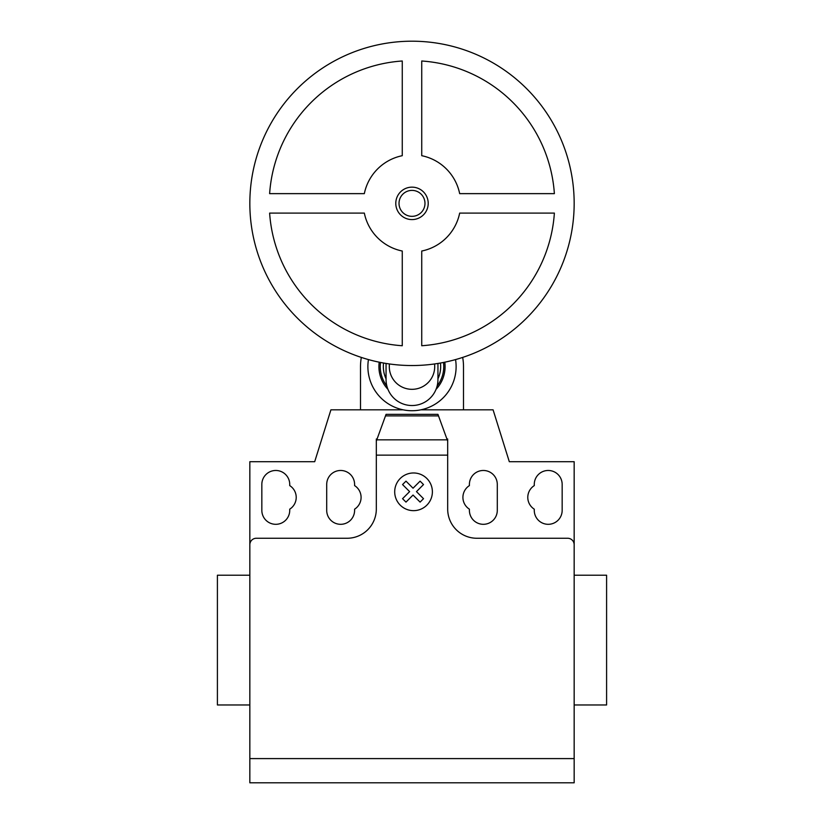 <?xml version="1.0" encoding="UTF-8"?>
<svg xmlns="http://www.w3.org/2000/svg" width="824" height="824" viewBox="0 0 824 824"><rect width="100%" height="100%" fill="white"/><g stroke="black" fill="none" stroke-linecap="round" stroke-linejoin="round"><path stroke-width="1.24" d="M428.212 203.363A16.212 16.212 0 0 1 412 219.586A16.212 16.212 0 0 1 395.788 203.363A16.212 16.212 0 0 1 412 187.151A16.212 16.212 0 0 1 428.212 203.363M424.978 203.363A12.978 12.978 0 0 1 412 216.341A12.978 12.978 0 0 1 399.022 203.363A12.978 12.978 0 0 1 412 190.395A12.978 12.978 0 0 1 424.978 203.363M574.163 203.363A162.163 162.163 0 0 1 412 365.537A162.163 162.163 0 0 1 249.837 203.363A162.163 162.163 0 0 1 412 41.2A162.163 162.163 0 0 1 574.163 203.363M421.733 251.032A48.647 48.647 0 0 0 459.668 213.097L554.377 213.097A142.707 142.707 0 0 1 421.733 345.74L421.733 251.032M402.267 345.74A142.707 142.707 0 0 1 269.623 213.097L364.332 213.097A48.647 48.647 0 0 0 402.267 251.032L402.267 345.74M364.332 193.64L269.623 193.64A142.707 142.707 0 0 1 402.267 60.997L402.267 155.695A48.647 48.647 0 0 0 364.332 193.64M459.668 193.64A48.647 48.647 0 0 0 421.733 155.695L421.733 60.997A142.707 142.707 0 0 1 554.377 193.64L459.668 193.64M389.453 363.961A22.701 22.701 0 0 0 412 389.319A22.701 22.701 0 0 0 434.547 363.961M386.054 363.446L386.054 379.586A25.946 25.946 0 0 0 412 405.532A25.946 25.946 0 0 0 437.946 379.586L437.946 363.446M383.562 363.024A28.665 28.665 0 0 0 386.054 378.793M437.946 378.793A28.665 28.665 0 0 0 440.438 363.024M380.523 362.447A31.755 31.755 0 0 0 386.858 386.003M437.142 386.003A31.755 31.755 0 0 0 443.477 362.447M379.215 362.179A33.084 33.084 0 0 0 387.95 389.33A33.084 33.084 0 0 1 378.916 366.608M436.051 389.33A33.084 33.084 0 0 0 444.785 362.179A33.084 33.084 0 0 1 436.051 389.33M368.452 359.573A44.105 44.105 0 0 0 412 410.723A44.105 44.105 0 0 0 455.548 359.573M403.121 409.816L360.5 409.816L360.5 366.608A51.5 51.5 0 0 1 361.334 357.41M462.666 357.41A51.5 51.5 0 0 1 463.5 366.608L463.5 409.816L420.879 409.816M574.163 714.686L574.163 704.963L606.598 704.963L606.598 575.224L574.163 575.224L574.163 533.066M249.837 704.963L217.402 704.963L217.402 575.224L249.837 575.224M261.836 484.419A13.946 13.946 0 0 1 275.783 470.473A13.946 13.946 0 0 1 289.729 484.419L289.729 485.604A13.946 13.946 0 0 1 289.729 509.17L289.729 510.365A13.946 13.946 0 0 1 275.783 524.311A13.946 13.946 0 0 1 261.836 510.365L261.836 484.419M562.164 484.419L562.164 510.365A13.946 13.946 0 0 1 548.217 524.311A13.946 13.946 0 0 1 534.271 510.365L534.271 509.17A13.946 13.946 0 0 1 534.271 485.604L534.271 484.419A13.946 13.946 0 0 1 548.217 470.473A13.946 13.946 0 0 1 562.164 484.419M574.163 758.595L249.837 758.595L249.837 782.8L574.163 782.8L574.163 461.708L509.304 461.708L493.082 409.816L463.5 409.816M574.163 544.736A6.489 6.489 0 0 0 567.684 538.257L476.869 538.257A29.19 29.19 0 0 1 447.679 509.067L447.679 455.136L376.321 455.136L376.321 441.087L386.054 414.359L437.946 414.359L447.679 441.087L447.679 455.136M438.502 415.893L385.498 415.893M386.054 414.359L437.946 414.359M447.679 441.087L447.679 439.007L446.917 439.007M360.5 409.816L330.918 409.816L314.696 461.708L249.837 461.708L249.837 544.736A6.489 6.489 0 0 1 256.315 538.257L347.131 538.257A29.19 29.19 0 0 0 376.321 509.067L376.321 455.136M377.083 439.007L376.321 439.007L376.321 441.087M354.598 509.17A13.946 13.946 0 0 0 354.598 485.604L354.598 484.419A13.946 13.946 0 0 0 340.652 470.473A13.946 13.946 0 0 0 326.706 484.419L326.706 510.365A13.946 13.946 0 0 0 340.652 524.311A13.946 13.946 0 0 0 354.598 510.365L354.598 509.17M469.402 485.604A13.946 13.946 0 0 0 469.402 509.17L469.402 510.365A13.946 13.946 0 0 0 483.348 524.311A13.946 13.946 0 0 0 497.294 510.365L497.294 484.419A13.946 13.946 0 0 0 483.348 470.473A13.946 13.946 0 0 0 469.402 484.419L469.402 485.604M249.837 544.736L249.837 758.595M423.515 498.685L420.096 502.104L413.04 495.049L405.985 502.104L402.555 498.685L409.621 491.619L402.555 484.563L405.985 481.144L413.04 488.199L420.096 481.144L423.515 484.563L416.47 491.619L423.515 498.685M432.384 491.815A18.839 18.839 0 0 0 404.121 475.5A18.839 18.839 0 0 0 404.121 508.13A18.839 18.839 0 0 0 432.384 491.815M447.226 439.841L376.774 439.841"/></g></svg>
